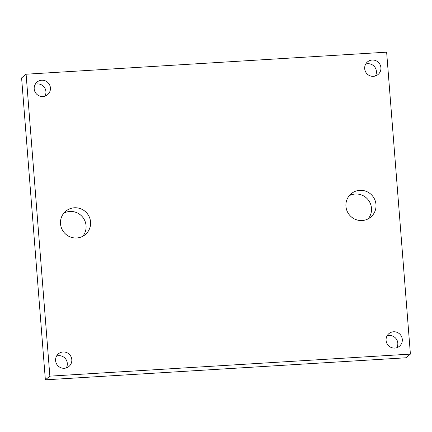 <?xml version="1.0" encoding="UTF-8"?>
<svg xmlns="http://www.w3.org/2000/svg" width="432" height="432" viewBox="0 0 432 432"><rect width="100%" height="100%" fill="white"/><g stroke="black" fill="none" stroke-linecap="round" stroke-linejoin="round"><path stroke-width="0.65" d="M49.864 376.148L26.098 74.212L21.6 77.895L45.365 379.831L405.902 357.788L410.4 354.105L49.864 376.148L45.365 379.831M26.098 74.212L386.635 52.169L410.4 354.105M362.151 220.531A15.239 14.958 -129.3 0 1 347.009 210.886A15.239 14.958 -129.3 0 1 351.313 193.644A15.239 14.958 -129.3 0 1 372.535 195.961A15.239 14.958 -129.3 0 1 370.613 217.226A15.239 14.958 -129.3 0 1 362.151 220.531M349.245 195.712A15.239 14.958 -129.3 0 1 368.037 199.643A15.239 14.958 -129.3 0 1 368.177 218.84M76.723 237.978A15.239 14.958 -129.3 0 1 61.582 228.334A15.239 14.958 -129.3 0 1 65.885 211.091A15.239 14.958 -129.3 0 1 87.113 213.408A15.239 14.958 -129.3 0 1 85.185 234.673A15.239 14.958 -129.3 0 1 76.723 237.978M63.823 213.16A15.239 14.958 -129.3 0 1 82.609 217.091A15.239 14.958 -129.3 0 1 82.755 236.288M394.832 348.079A8.23 8.078 -129.3 0 1 388.978 333.563A8.23 8.078 -129.3 0 1 400.437 334.811A8.23 8.078 -129.3 0 1 394.832 348.079M387.077 335.831A8.23 8.078 -129.3 0 1 396.803 347.711M373.442 76.34A8.23 8.078 -129.3 0 1 367.594 61.819A8.23 8.078 -129.3 0 1 379.053 63.072A8.23 8.078 -129.3 0 1 373.442 76.34M365.693 64.087A8.23 8.078 -129.3 0 1 375.413 75.967M64.336 368.28A8.23 8.078 -129.3 0 1 58.487 353.765A8.23 8.078 -129.3 0 1 69.946 355.012A8.23 8.078 -129.3 0 1 64.336 368.28M56.587 356.033A8.23 8.078 -129.3 0 1 66.307 367.913M42.952 96.541A8.23 8.078 -129.3 0 1 37.098 82.021A8.23 8.078 -129.3 0 1 48.562 83.273A8.23 8.078 -129.3 0 1 42.952 96.541M35.197 84.289A8.23 8.078 -129.3 0 1 44.923 96.169"/></g></svg>
